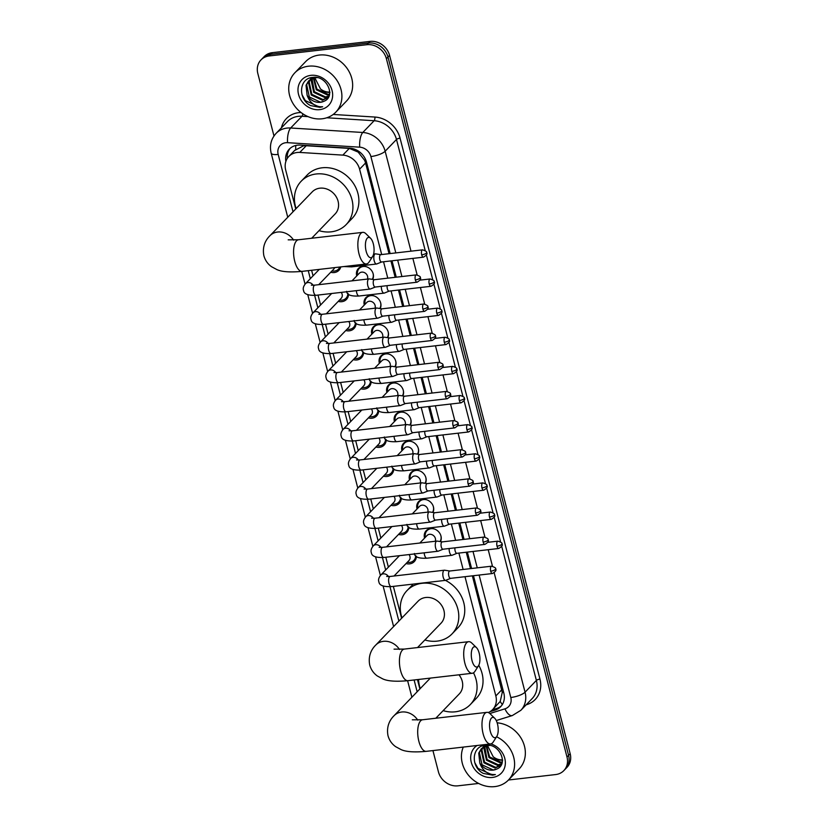 <?xml version="1.0" encoding="UTF-8"?>
<svg xmlns="http://www.w3.org/2000/svg" width="828" height="828" viewBox="0 0 828 828"><rect width="100%" height="100%" fill="white"/><g stroke="black" fill="none" stroke-linecap="round" stroke-linejoin="round"><path stroke-width="1.24" d="M424.567 538.107A9.087 7.845 44 0 1 426.203 530.676A9.087 7.845 44 0 1 430.57 528.564A9.087 7.845 44 0 1 439.264 532.539A9.087 7.845 44 0 1 440.475 541.605M417.033 508.972A9.087 7.845 44 0 1 418.668 501.54A9.087 7.845 44 0 1 423.036 499.439A9.087 7.845 44 0 1 431.73 503.403A9.087 7.845 44 0 1 432.94 512.47M409.498 479.836A9.087 7.845 44 0 1 411.133 472.415A9.087 7.845 44 0 1 415.501 470.304A9.087 7.845 44 0 1 424.195 474.278A9.087 7.845 44 0 1 425.406 483.345M401.963 450.711A9.087 7.845 44 0 1 403.609 443.28A9.087 7.845 44 0 1 407.966 441.179A9.087 7.845 44 0 1 416.66 445.143A9.087 7.845 44 0 1 417.871 454.21M394.428 421.576A9.087 7.845 44 0 1 396.074 414.145A9.087 7.845 44 0 1 400.431 412.044A9.087 7.845 44 0 1 409.125 416.008A9.087 7.845 44 0 1 410.346 425.074M386.893 392.441A9.087 7.845 44 0 1 388.539 385.02A9.087 7.845 44 0 1 392.896 382.909A9.087 7.845 44 0 1 401.59 386.883A9.087 7.845 44 0 1 402.812 395.95M379.359 363.316A9.087 7.845 44 0 1 381.004 355.885A9.087 7.845 44 0 1 385.362 353.784A9.087 7.845 44 0 1 394.056 357.748A9.087 7.845 44 0 1 395.277 366.814M371.824 334.181A9.087 7.845 44 0 1 373.469 326.749A9.087 7.845 44 0 1 377.837 324.648A9.087 7.845 44 0 1 386.521 328.612A9.087 7.845 44 0 1 387.742 337.689M364.289 305.046A9.087 7.845 44 0 1 365.935 297.625A9.087 7.845 44 0 1 370.302 295.513A9.087 7.845 44 0 1 378.986 299.488A9.087 7.845 44 0 1 380.207 308.554M356.754 275.921A9.087 7.845 44 0 1 358.4 268.489A9.087 7.845 44 0 1 362.767 266.388A9.087 7.845 44 0 1 371.451 270.352A9.087 7.845 44 0 1 372.672 279.419M416.36 556.302A9.667 8.342 44 0 1 414.259 561.622A9.667 8.342 44 0 1 409.612 563.868A9.667 8.342 44 0 1 406.062 563.558M408.825 527.167A9.667 8.342 44 0 1 406.724 532.497A9.667 8.342 44 0 1 402.087 534.733A9.667 8.342 44 0 1 398.527 534.433M401.29 498.032A9.667 8.342 44 0 1 399.189 503.362A9.667 8.342 44 0 1 394.552 505.597A9.667 8.342 44 0 1 390.992 505.297M393.755 468.907A9.667 8.342 44 0 1 391.654 474.227A9.667 8.342 44 0 1 387.018 476.473A9.667 8.342 44 0 1 383.457 476.172M386.221 439.771A9.667 8.342 44 0 1 384.12 445.102A9.667 8.342 44 0 1 379.483 447.337A9.667 8.342 44 0 1 375.922 447.037M378.686 410.636A9.667 8.342 44 0 1 376.585 415.966A9.667 8.342 44 0 1 371.948 418.212A9.667 8.342 44 0 1 368.388 417.902M371.151 381.511A9.667 8.342 44 0 1 369.06 386.842A9.667 8.342 44 0 1 364.413 389.077A9.667 8.342 44 0 1 360.863 388.777M363.616 352.376A9.667 8.342 44 0 1 361.525 357.706A9.667 8.342 44 0 1 356.878 359.942A9.667 8.342 44 0 1 353.328 359.642M356.081 323.251A9.667 8.342 44 0 1 353.991 328.571A9.667 8.342 44 0 1 349.344 330.817A9.667 8.342 44 0 1 345.793 330.507M348.547 294.116A9.667 8.342 44 0 1 346.456 299.446A9.667 8.342 44 0 1 341.809 301.682A9.667 8.342 44 0 1 338.259 301.382M340.774 266.916A9.667 8.342 44 0 1 338.921 270.311A9.667 8.342 44 0 1 334.274 272.547A9.667 8.342 44 0 1 330.724 272.246M389.046 253.699L365.583 162.981L364.693 160.404L358.131 152.062L349.302 148.409L306.246 145.738L303.462 145.842L294.582 150.52M381.687 254.548L359.6 169.181A17.036 14.707 -136 0 0 342.833 155.115L299.777 152.435A17.036 14.707 -136 0 0 297.035 152.507A17.036 14.707 -136 0 0 288.848 156.451A17.036 14.707 -136 0 0 285.691 170.061L295.751 208.966M488.272 712.525A17.036 14.707 -136 0 0 492.67 709.555L500.215 701.44L502.275 692.374L472.364 575.843M470.49 568.629L466.257 552.235M462.955 539.494L458.722 523.099M455.421 510.358L451.188 493.974M447.886 481.234L443.653 464.839M440.361 452.098L436.118 435.704M432.827 422.963L428.583 406.579M425.292 393.838L421.048 377.444M417.757 364.703L413.514 348.309M410.222 335.578L405.979 319.184M402.687 306.443L398.444 290.048M395.153 277.308L390.919 260.923M492.67 709.555A17.036 14.707 -136 0 0 495.837 695.944L464.994 576.692M463.131 569.478L458.888 553.083M455.597 540.342L451.353 523.948M448.062 511.207L443.818 494.823M440.527 482.082L436.284 465.688M432.992 452.947L428.749 436.553M425.457 423.812L421.214 407.428M417.923 394.687L413.689 378.292M410.388 365.552L406.155 349.168M402.853 336.427L398.62 320.032M395.318 307.291L391.085 290.897M387.783 278.156L383.55 261.772M311.607 270.27L313.046 275.848M318.014 295.058L320.581 304.983M325.549 324.193L328.116 334.108M333.084 353.328L335.65 363.244M340.618 382.453L343.185 392.379M348.153 411.588L350.71 421.504M355.688 440.724L358.245 450.639M363.213 469.849L365.779 479.774M370.747 498.984L373.314 508.899M378.282 528.119L380.849 538.034M385.817 557.244L388.384 567.159M393.352 586.379L401.601 618.278M417.457 679.591L419.879 688.948M330.9 294.282A9.667 8.342 44 0 1 330.703 293.598M338.435 323.417A9.667 8.342 44 0 1 338.238 322.734M345.969 352.542A9.667 8.342 44 0 1 345.773 351.859M353.504 381.677A9.667 8.342 44 0 1 353.308 380.994M361.039 410.812A9.667 8.342 44 0 1 360.842 410.129M368.574 439.937A9.667 8.342 44 0 1 368.377 439.254M376.098 469.072A9.667 8.342 44 0 1 375.912 468.389M383.633 498.197A9.667 8.342 44 0 1 383.447 497.524M391.168 527.332A9.667 8.342 44 0 1 390.982 526.649M398.703 556.468A9.667 8.342 44 0 1 398.516 555.785M273.975 135.968L257.829 73.516A17.036 14.707 44 0 1 260.986 59.906A17.036 14.707 44 0 1 269.172 55.962L366.887 44.702A17.036 14.707 44 0 1 386.397 58.695L566.994 757.009L568.588 755.364A17.036 14.707 44 0 1 565.42 768.964A17.036 14.707 44 0 0 568.588 755.364L387.99 57.049L568.588 755.364L570.171 753.708A17.036 14.707 44 0 1 567.014 767.318L563.827 770.62A17.036 14.707 44 0 1 555.64 774.563L508.485 779.997M366.887 44.702L368.481 43.046A17.036 14.707 44 0 1 387.99 57.049A17.036 14.707 44 0 0 368.481 43.046L270.766 54.317L368.481 43.046L370.075 41.4A17.036 14.707 44 0 1 389.574 55.393L570.171 753.708M260.986 59.906L262.579 58.26A17.036 14.707 44 0 1 270.766 54.317A17.036 14.707 44 0 0 262.579 58.26L264.173 56.604A17.036 14.707 44 0 1 272.36 52.661L370.075 41.4M390.154 253.575L366.535 162.236A17.036 14.707 -136 0 0 349.768 148.171L300.253 145.097A17.036 14.707 -136 0 0 297.511 145.169A17.036 14.707 -136 0 0 289.324 149.112A17.036 14.707 -136 0 0 285.877 161.408M287.285 158.438A17.036 14.707 44 0 1 290.162 148.326M478.636 783.443L457.925 785.824A17.036 14.707 44 0 1 438.426 771.831L432.93 750.582M566.994 757.009A17.036 14.707 44 0 1 563.827 770.62M489.928 711.707L495.092 710.103A17.036 14.707 -136 0 0 500.661 706.708A17.036 14.707 -136 0 0 503.828 693.098L473.471 575.719M471.598 568.494L467.365 552.11M464.073 539.37L459.83 522.975M456.538 510.234L452.295 493.84M449.004 481.099L444.76 464.715M441.469 451.974L437.225 435.58M433.934 422.839L429.691 406.444M426.399 393.704L422.156 377.32M418.864 364.579L414.621 348.184M411.33 335.443L407.097 319.049M403.795 306.319L399.562 289.924M396.26 277.183L392.027 260.789M501.416 705.849A17.036 14.707 44 0 1 496.686 708.457L492.453 709.762M322.113 118.787A28.4 24.519 44 0 1 292.884 103.314A28.4 24.519 44 0 1 294.871 72.781A28.4 24.519 44 0 1 308.513 66.199A28.4 24.519 44 0 1 337.741 81.672A28.4 24.519 44 0 1 335.754 112.204A28.4 24.519 44 0 1 322.113 118.787M294.871 72.781L305.615 61.645A28.4 24.519 44 0 1 319.256 55.062A28.4 24.519 44 0 1 348.484 70.535A28.4 24.519 44 0 1 346.497 101.068L335.754 112.204M323.851 101.306C336.416 96.772 326.76 75.162 313.015 77.387C298.815 77.925 297.625 99.163 310.593 105.58L319.939 107.35L322.661 106.76L319.991 106.729C313.771 105.756 309.465 101.916 307.105 95.22A12.834 11.085 44 0 0 320.374 102.31A12.834 11.085 44 0 0 323.851 101.306L320.498 102.186L309.32 96.969L306.66 84.642L308.896 80.678M310.883 75.348A18.516 15.98 44 0 1 332.08 90.562A18.516 15.98 44 0 1 319.743 109.638A18.516 15.98 44 0 1 298.546 94.423A18.516 15.98 44 0 1 310.883 75.348M310.324 79.529L309.196 82.024L311.846 94.351L323.024 99.567L328.426 97.342M309.941 79.788L308.565 82.686L311.214 95.003L322.392 100.219L328.364 97.456M317.134 77.646L314.982 77.76L308.565 80.999L306.029 85.305L307.105 95.22M312.001 78.608L314.371 91.732L325.549 96.948L329.068 95.986M311.556 78.815L311.09 80.057L313.74 92.384L324.918 97.6L328.902 96.39M313.947 77.956L316.896 89.113L328.074 94.33L329.585 94.092M313.429 78.091L316.265 89.766L327.443 94.982L329.482 94.599M314.433 77.335L308.565 80.999M311.918 77.522L310.21 79.416M311.421 78.049L310.572 79.136M312.042 77.501L311.1 78.37M312.549 77.428L312.187 78.163M312.28 77.47L311.763 78.381M329.751 92.053A12.834 11.085 44 0 1 320.477 88.917C323.469 91.453 326.625 92.601 329.968 92.363M320.477 88.917L314.806 77.791M301.982 94.661L305.304 100.602L320.012 107.267L322.661 106.76M496.572 736.765A28.4 24.519 44 0 1 508.454 780.017A28.4 24.519 44 0 1 494.823 786.6A28.4 24.519 44 0 1 468.13 774.801A28.4 24.519 44 0 1 463.287 747.084M496.562 769.119C509.127 764.586 499.46 742.975 485.725 745.2C471.525 745.749 470.335 766.976 483.304 773.404L492.65 775.163L495.372 774.573L492.701 774.542C486.471 773.569 482.175 769.73 479.816 763.033A12.834 11.085 44 0 0 493.084 770.133A12.834 11.085 44 0 0 496.562 769.119L493.209 769.999L482.031 764.782L479.371 752.466L481.596 748.491M490.869 743.886A18.516 15.98 44 0 1 505.339 762.019A18.516 15.98 44 0 1 492.453 777.451A18.516 15.98 44 0 1 472.571 765.828A18.516 15.98 44 0 1 477.052 745.5M483.034 747.342L481.896 749.847L484.556 762.164L495.734 767.38L501.137 765.165M482.652 747.612L481.265 750.499L483.925 762.816L495.103 768.032L501.075 765.269M489.845 745.459L487.692 745.583L481.275 748.812L478.739 753.118L479.816 763.033M484.711 746.421L487.081 759.545L498.259 764.761L501.778 763.799M484.266 746.628L483.8 747.881L486.45 760.197L497.628 765.414L501.613 764.203M486.657 745.769L489.607 756.927L500.785 762.143L502.296 761.905M486.139 745.904L488.975 757.579L500.153 762.795L502.192 762.412M487.143 745.159L481.275 748.812M484.628 745.335L482.921 747.239M484.132 745.873L483.283 746.949M484.753 745.314L483.8 746.194M485.26 745.252L484.897 745.976M484.991 745.283L484.473 746.204M502.461 759.866A12.834 11.085 44 0 1 493.188 756.73C496.169 759.266 499.336 760.414 502.679 760.176M493.188 756.73L487.516 745.604M497.162 722.813A28.4 24.519 44 0 1 522.499 740.801A28.4 24.519 44 0 1 519.197 768.881L508.454 780.017M474.692 762.474L478.015 768.415L492.722 775.091L495.372 774.573M366.162 251.277A10.226 4.202 83.4 0 0 372.672 256.411A10.226 4.202 83.4 0 0 373.324 243.856A10.226 4.202 83.4 0 0 370.582 238.288A10.226 4.202 83.4 0 0 366.121 240.213A10.226 4.202 83.4 0 0 366.162 251.277M372.672 256.411L369.153 261.917A15.898 6.541 -96.6 0 1 366.421 263.956A15.898 6.541 -96.6 0 1 359.031 253.937A15.898 6.541 -96.6 0 1 362.778 232.357A15.898 6.541 -96.6 0 1 365.904 233.724L370.582 238.288M311.69 238.247L335.133 213.945A15.898 13.734 -136 0 0 336.251 196.847A15.898 13.734 -136 0 0 319.877 188.184A15.898 13.734 -136 0 0 312.239 191.868L269.949 235.711C267.651 237.967 261.731 244.457 263.863 255.707C265.177 260.334 267.723 263.997 271.512 266.688L276.718 269.493C281.572 271.853 290.048 272.474 302.137 271.367L366.421 263.956M296.124 208.573A31.236 26.972 44 0 1 301.206 181.218A31.236 26.972 44 0 1 316.203 173.983A31.236 26.972 44 0 1 348.36 191.009A31.236 26.972 44 0 1 346.166 224.595A31.236 26.972 44 0 1 331.169 231.83A31.236 26.972 44 0 1 319.018 230.65M301.206 181.218L307.167 175.029A31.236 26.972 44 0 1 322.175 167.794A31.236 26.972 44 0 1 354.322 184.82A31.236 26.972 44 0 1 352.138 218.406L346.166 224.595M472.022 660.589A10.226 4.202 83.4 0 0 478.522 665.722A10.226 4.202 83.4 0 0 479.174 653.168A10.226 4.202 83.4 0 0 476.442 647.6A10.226 4.202 83.4 0 0 471.981 649.525A10.226 4.202 83.4 0 0 472.022 660.589M478.522 665.722L475.013 671.229A15.898 6.541 -96.6 0 1 472.281 673.267A15.898 6.541 -96.6 0 1 464.881 663.249A15.898 6.541 -96.6 0 1 468.638 641.679A15.898 6.541 -96.6 0 1 471.763 643.035L476.442 647.6M417.54 647.558L440.982 623.256A15.898 13.734 -136 0 0 442.1 606.158A15.898 13.734 -136 0 0 425.737 597.495A15.898 13.734 -136 0 0 418.099 601.18L375.798 645.022C373.5 647.279 367.591 653.768 369.723 665.019C371.027 669.645 373.583 673.309 377.371 676L382.577 678.805C387.432 681.165 395.898 681.786 407.987 680.678L472.281 673.267M401.984 617.885A31.236 26.972 44 0 1 407.055 590.53A31.236 26.972 44 0 1 422.063 583.295A31.236 26.972 44 0 1 454.21 600.321A31.236 26.972 44 0 1 452.026 633.906A31.236 26.972 44 0 1 437.018 641.141A31.236 26.972 44 0 1 424.867 639.961M407.055 590.53L413.027 584.351A31.236 26.972 44 0 1 413.286 584.082M445.423 580.376A31.236 26.972 44 0 1 457.987 627.717L452.026 633.906M490.29 731.269A10.226 4.202 83.4 0 0 496.8 736.402A10.226 4.202 83.4 0 0 497.452 723.838A10.226 4.202 83.4 0 0 494.72 718.269A10.226 4.202 83.4 0 0 490.259 720.194A10.226 4.202 83.4 0 0 490.29 731.269M496.8 736.402L493.291 741.909A15.898 6.541 -96.6 0 1 490.549 743.948A15.898 6.541 -96.6 0 1 483.159 733.918A15.898 6.541 -96.6 0 1 486.916 712.349A15.898 6.541 -96.6 0 1 490.041 713.705L494.72 718.269M473.502 672.822A31.236 26.972 44 0 1 470.304 704.576A31.236 26.972 44 0 1 455.296 711.811A31.236 26.972 44 0 1 443.146 710.641M420.262 688.554A31.236 26.972 44 0 1 418.575 679.457M435.818 718.238L459.261 693.936A15.898 13.734 -136 0 0 458.981 674.799M478.76 665.319A31.236 26.972 44 0 1 476.266 698.387L470.304 704.576M331.956 270.973A8.518 7.359 -136 0 0 334.398 271.077A8.518 7.359 -136 0 0 338.486 269.1A8.518 7.359 -136 0 0 339.832 267.02M374.442 279.698L369.288 278.891A5.113 2.101 83.4 0 0 369.05 278.891A5.113 2.101 83.4 0 0 368.408 279.233A5.113 2.101 83.4 0 0 367.849 285.826A5.113 2.101 83.4 0 0 370.219 289.044A5.113 2.101 83.4 0 0 370.458 288.982L375.291 287.037M374.525 279.709A3.695 1.521 83.4 0 0 374.359 279.709A3.695 1.521 83.4 0 0 373.894 279.957A3.695 1.521 83.4 0 0 373.49 284.718A3.695 1.521 83.4 0 0 375.198 287.047A3.695 1.521 83.4 0 0 375.374 286.995M318.718 284.687L333.653 269.214A5.113 4.409 -136 0 0 334.574 267.63M339.49 300.098A8.518 7.359 -136 0 0 341.933 300.202A8.518 7.359 -136 0 0 346.021 298.235A8.518 7.359 -136 0 0 347.874 293.443M381.977 308.834L376.823 308.026A5.113 2.101 83.4 0 0 376.585 308.016A5.113 2.101 83.4 0 0 375.943 308.368A5.113 2.101 83.4 0 0 375.384 314.95A5.113 2.101 83.4 0 0 377.754 318.18A5.113 2.101 83.4 0 0 377.992 318.118L382.826 316.161M382.06 308.844A3.695 1.521 83.4 0 0 381.894 308.834A3.695 1.521 83.4 0 0 381.429 309.092A3.695 1.521 83.4 0 0 381.025 313.843A3.695 1.521 83.4 0 0 382.733 316.172A3.695 1.521 83.4 0 0 382.909 316.13M326.253 313.822L341.188 298.339A5.113 4.409 -136 0 0 341.239 292.387M347.025 329.233A8.518 7.359 -136 0 0 349.468 329.337A8.518 7.359 -136 0 0 353.556 327.36A8.518 7.359 -136 0 0 355.409 322.578M389.512 337.959L384.358 337.162A5.113 2.101 83.4 0 0 384.12 337.151A5.113 2.101 83.4 0 0 383.478 337.493A5.113 2.101 83.4 0 0 382.919 344.086A5.113 2.101 83.4 0 0 385.289 347.305A5.113 2.101 83.4 0 0 385.527 347.253L390.361 345.297M389.595 337.969A3.695 1.521 83.4 0 0 389.429 337.969A3.695 1.521 83.4 0 0 388.963 338.217A3.695 1.521 83.4 0 0 388.56 342.978A3.695 1.521 83.4 0 0 390.267 345.307A3.695 1.521 83.4 0 0 390.433 345.266M333.787 342.958L348.723 327.474A5.113 4.409 -136 0 0 348.774 321.512M354.56 358.369A8.518 7.359 -136 0 0 357.003 358.472A8.518 7.359 -136 0 0 361.091 356.495A8.518 7.359 -136 0 0 362.943 351.703M397.047 367.094L391.892 366.286A5.113 2.101 83.4 0 0 391.654 366.286A5.113 2.101 83.4 0 0 391.013 366.628A5.113 2.101 83.4 0 0 390.454 373.221A5.113 2.101 83.4 0 0 392.824 376.44A5.113 2.101 83.4 0 0 393.052 376.378L397.885 374.422M397.129 367.104A3.695 1.521 83.4 0 0 396.964 367.104A3.695 1.521 83.4 0 0 396.498 367.353A3.695 1.521 83.4 0 0 396.084 372.114A3.695 1.521 83.4 0 0 397.802 374.432A3.695 1.521 83.4 0 0 397.968 374.391M341.322 372.082L356.257 356.609A5.113 4.409 -136 0 0 356.309 350.648M362.084 387.494A8.518 7.359 -136 0 0 364.537 387.597A8.518 7.359 -136 0 0 368.626 385.631A8.518 7.359 -136 0 0 370.478 380.839M404.581 396.219L399.427 395.422A5.113 2.101 83.4 0 0 399.189 395.411A5.113 2.101 83.4 0 0 398.547 395.763A5.113 2.101 83.4 0 0 397.978 402.346A5.113 2.101 83.4 0 0 400.359 405.575A5.113 2.101 83.4 0 0 400.586 405.513L405.42 403.557M404.664 396.239A3.695 1.521 83.4 0 0 404.488 396.229A3.695 1.521 83.4 0 0 404.033 396.477A3.695 1.521 83.4 0 0 403.619 401.238A3.695 1.521 83.4 0 0 405.337 403.567A3.695 1.521 83.4 0 0 405.503 403.526M348.857 401.218L363.792 385.734A5.113 4.409 -136 0 0 363.844 379.783M369.619 416.629A8.518 7.359 -136 0 0 372.072 416.732A8.518 7.359 -136 0 0 376.16 414.756A8.518 7.359 -136 0 0 378.013 409.964M412.116 425.354L406.962 424.557A5.113 2.101 83.4 0 0 406.724 424.547A5.113 2.101 83.4 0 0 406.082 424.888A5.113 2.101 83.4 0 0 405.513 431.481A5.113 2.101 83.4 0 0 407.894 434.7A5.113 2.101 83.4 0 0 408.121 434.638L412.955 432.692M412.199 425.364A3.695 1.521 83.4 0 0 412.023 425.364A3.695 1.521 83.4 0 0 411.568 425.613A3.695 1.521 83.4 0 0 411.154 430.374A3.695 1.521 83.4 0 0 412.872 432.702A3.695 1.521 83.4 0 0 413.037 432.661M356.392 430.353L371.317 414.869A5.113 4.409 -136 0 0 371.379 408.908M377.154 445.764A8.518 7.359 -136 0 0 379.607 445.868A8.518 7.359 -136 0 0 383.695 443.891A8.518 7.359 -136 0 0 385.548 439.099M419.651 454.489L414.497 453.682A5.113 2.101 83.4 0 0 414.259 453.682A5.113 2.101 83.4 0 0 413.617 454.023A5.113 2.101 83.4 0 0 413.048 460.616A5.113 2.101 83.4 0 0 415.428 463.835A5.113 2.101 83.4 0 0 415.656 463.773L420.489 461.817M419.734 454.5A3.695 1.521 83.4 0 0 419.558 454.5A3.695 1.521 83.4 0 0 419.103 454.748A3.695 1.521 83.4 0 0 418.689 459.509A3.695 1.521 83.4 0 0 420.407 461.827A3.695 1.521 83.4 0 0 420.572 461.786M363.927 459.478L378.851 444.005A5.113 4.409 -136 0 0 378.913 438.043M384.689 474.889A8.518 7.359 -136 0 0 387.142 474.993A8.518 7.359 -136 0 0 391.23 473.026A8.518 7.359 -136 0 0 393.072 468.234M427.176 483.614L422.032 482.817A5.113 2.101 83.4 0 0 421.794 482.807A5.113 2.101 83.4 0 0 421.152 483.159A5.113 2.101 83.4 0 0 420.583 489.741A5.113 2.101 83.4 0 0 422.963 492.97A5.113 2.101 83.4 0 0 423.191 492.908L428.024 490.952M427.269 483.635A3.695 1.521 83.4 0 0 427.093 483.624A3.695 1.521 83.4 0 0 426.637 483.873A3.695 1.521 83.4 0 0 426.223 488.634A3.695 1.521 83.4 0 0 427.941 490.963A3.695 1.521 83.4 0 0 428.107 490.921M371.461 488.613L386.386 473.13A5.113 4.409 -136 0 0 386.448 467.178M392.224 504.024A8.518 7.359 -136 0 0 394.666 504.128A8.518 7.359 -136 0 0 398.765 502.151A8.518 7.359 -136 0 0 400.607 497.359M434.71 512.749L429.566 511.942A5.113 2.101 83.4 0 0 429.328 511.942A5.113 2.101 83.4 0 0 428.687 512.284A5.113 2.101 83.4 0 0 428.117 518.877A5.113 2.101 83.4 0 0 430.498 522.095A5.113 2.101 83.4 0 0 430.726 522.033L435.559 520.087M434.803 512.76A3.695 1.521 83.4 0 0 434.628 512.76A3.695 1.521 83.4 0 0 434.172 513.008A3.695 1.521 83.4 0 0 433.758 517.769A3.695 1.521 83.4 0 0 435.476 520.098A3.695 1.521 83.4 0 0 435.642 520.046M378.996 517.738L393.921 502.265A5.113 4.409 -136 0 0 393.973 496.303M399.758 533.16A8.518 7.359 -136 0 0 402.201 533.263A8.518 7.359 -136 0 0 406.3 531.286A8.518 7.359 -136 0 0 408.142 526.494M442.245 541.885L437.101 541.077A5.113 2.101 83.4 0 0 436.853 541.077A5.113 2.101 83.4 0 0 436.221 541.419A5.113 2.101 83.4 0 0 435.652 548.012A5.113 2.101 83.4 0 0 438.033 551.231A5.113 2.101 83.4 0 0 438.26 551.169L443.094 549.212M442.338 541.895A3.695 1.521 83.4 0 0 442.162 541.895A3.695 1.521 83.4 0 0 441.697 542.143A3.695 1.521 83.4 0 0 441.293 546.894A3.695 1.521 83.4 0 0 443.011 549.223A3.695 1.521 83.4 0 0 443.177 549.181M386.521 546.873L401.456 531.39A5.113 4.409 -136 0 0 401.508 525.438M407.293 562.284A8.518 7.359 -136 0 0 409.736 562.388A8.518 7.359 -136 0 0 413.834 560.421A8.518 7.359 -136 0 0 415.677 555.629M449.78 571.01L444.626 570.213A5.113 2.101 83.4 0 0 444.388 570.202A5.113 2.101 83.4 0 0 443.756 570.554A5.113 2.101 83.4 0 0 443.187 577.137A5.113 2.101 83.4 0 0 445.557 580.356A5.113 2.101 83.4 0 0 445.795 580.304L450.629 578.348M449.873 571.03A3.695 1.521 83.4 0 0 449.697 571.02A3.695 1.521 83.4 0 0 449.231 571.268A3.695 1.521 83.4 0 0 448.828 576.029A3.695 1.521 83.4 0 0 450.546 578.358A3.695 1.521 83.4 0 0 450.711 578.317M394.056 576.009L408.991 560.525A5.113 4.409 -136 0 0 409.042 554.574M380.776 254.651L375.633 253.854A5.113 2.101 83.4 0 0 375.394 253.844A5.113 2.101 83.4 0 0 374.753 254.196A5.113 2.101 83.4 0 0 374.184 260.779A5.113 2.101 83.4 0 0 376.564 264.008A5.113 2.101 83.4 0 0 376.792 263.946L381.625 261.99M380.87 254.672A3.695 1.521 83.4 0 0 380.694 254.662A3.695 1.521 83.4 0 0 380.238 254.91A3.695 1.521 83.4 0 0 379.824 259.671A3.695 1.521 83.4 0 0 381.542 262A3.695 1.521 83.4 0 0 381.708 261.958M366.38 266.751A8.518 7.359 -136 0 0 363.295 266.502A8.518 7.359 -136 0 0 359.207 268.469A8.518 7.359 -136 0 0 357.572 275.072M367.466 279.067A5.113 4.409 -136 0 0 366.462 274.171A5.113 4.409 -136 0 0 361.722 272.133A5.113 4.409 -136 0 0 359.269 273.312L351.993 280.858M381.356 286.333A5.113 2.101 83.4 0 0 381.718 289.914A5.113 2.101 83.4 0 0 384.099 293.133A5.113 2.101 83.4 0 0 384.327 293.071L389.16 291.125M387.152 285.66A3.695 1.521 83.4 0 0 387.359 288.806A3.695 1.521 83.4 0 0 389.077 291.135A3.695 1.521 83.4 0 0 389.243 291.083M372.227 279.357A8.518 7.359 -136 0 0 372.931 273.074M373.914 295.886A8.518 7.359 -136 0 0 370.83 295.627A8.518 7.359 -136 0 0 366.742 297.604A8.518 7.359 -136 0 0 365.107 304.207M375.001 308.202A5.113 4.409 -136 0 0 373.997 303.307A5.113 4.409 -136 0 0 369.257 301.257A5.113 4.409 -136 0 0 366.804 302.448L359.528 309.982M388.891 315.468A5.113 2.101 83.4 0 0 389.253 319.039A5.113 2.101 83.4 0 0 391.634 322.268A5.113 2.101 83.4 0 0 391.861 322.206L396.695 320.25M394.687 314.795A3.695 1.521 83.4 0 0 394.894 317.931A3.695 1.521 83.4 0 0 396.612 320.26A3.695 1.521 83.4 0 0 396.778 320.219M379.762 308.482A8.518 7.359 -136 0 0 380.466 302.199M381.449 325.011A8.518 7.359 -136 0 0 378.365 324.762A8.518 7.359 -136 0 0 374.277 326.739A8.518 7.359 -136 0 0 372.641 333.332M382.536 337.338A5.113 4.409 -136 0 0 381.532 332.432A5.113 4.409 -136 0 0 376.792 330.393A5.113 4.409 -136 0 0 374.339 331.573L367.063 339.118M396.426 344.593A5.113 2.101 83.4 0 0 396.788 348.174A5.113 2.101 83.4 0 0 399.158 351.393A5.113 2.101 83.4 0 0 399.396 351.341L404.23 349.385M402.222 343.93A3.695 1.521 83.4 0 0 402.429 347.067A3.695 1.521 83.4 0 0 404.147 349.395A3.695 1.521 83.4 0 0 404.312 349.354M387.297 337.617A8.518 7.359 -136 0 0 388.001 331.335M388.984 354.146A8.518 7.359 -136 0 0 385.9 353.898A8.518 7.359 -136 0 0 381.811 355.864A8.518 7.359 -136 0 0 380.176 362.467M390.071 366.462A5.113 4.409 -136 0 0 389.067 361.567A5.113 4.409 -136 0 0 384.327 359.528A5.113 4.409 -136 0 0 381.874 360.708L374.598 368.253M403.96 373.728A5.113 2.101 83.4 0 0 404.323 377.309A5.113 2.101 83.4 0 0 406.693 380.528A5.113 2.101 83.4 0 0 406.931 380.466L411.764 378.52M409.756 373.055A3.695 1.521 83.4 0 0 409.964 376.202A3.695 1.521 83.4 0 0 411.682 378.531A3.695 1.521 83.4 0 0 411.847 378.479M394.821 366.742A8.518 7.359 -136 0 0 395.536 360.47M396.508 383.281A8.518 7.359 -136 0 0 393.435 383.022A8.518 7.359 -136 0 0 389.346 384.999A8.518 7.359 -136 0 0 387.711 391.603M397.606 395.598A5.113 4.409 -136 0 0 396.602 390.702A5.113 4.409 -136 0 0 391.861 388.653A5.113 4.409 -136 0 0 389.408 389.843L382.132 397.378M411.495 402.863A5.113 2.101 83.4 0 0 411.858 406.434A5.113 2.101 83.4 0 0 414.228 409.663A5.113 2.101 83.4 0 0 414.466 409.601L419.299 407.645M417.281 402.191A3.695 1.521 83.4 0 0 417.498 405.327A3.695 1.521 83.4 0 0 419.206 407.655A3.695 1.521 83.4 0 0 419.382 407.614M402.356 395.877A8.518 7.359 -136 0 0 403.07 389.595M404.043 412.406A8.518 7.359 -136 0 0 400.969 412.158A8.518 7.359 -136 0 0 396.881 414.135A8.518 7.359 -136 0 0 395.246 420.727M405.14 424.733A5.113 4.409 -136 0 0 404.136 419.827A5.113 4.409 -136 0 0 399.396 417.788A5.113 4.409 -136 0 0 396.943 418.968L389.667 426.513M419.03 431.988A5.113 2.101 83.4 0 0 419.392 435.569A5.113 2.101 83.4 0 0 421.762 438.788A5.113 2.101 83.4 0 0 422.001 438.736L426.834 436.78M424.816 431.326A3.695 1.521 83.4 0 0 425.033 434.462A3.695 1.521 83.4 0 0 426.741 436.791A3.695 1.521 83.4 0 0 426.917 436.749M409.891 425.012A8.518 7.359 -136 0 0 410.605 418.73M411.578 441.541A8.518 7.359 -136 0 0 408.504 441.293A8.518 7.359 -136 0 0 404.406 443.259A8.518 7.359 -136 0 0 402.781 449.863M412.675 453.858A5.113 4.409 -136 0 0 411.671 448.962A5.113 4.409 -136 0 0 406.931 446.913A5.113 4.409 -136 0 0 404.478 448.103L397.202 455.648M426.565 461.124A5.113 2.101 83.4 0 0 426.927 464.705A5.113 2.101 83.4 0 0 429.297 467.923A5.113 2.101 83.4 0 0 429.535 467.861L434.369 465.905M432.351 460.451A3.695 1.521 83.4 0 0 432.568 463.597A3.695 1.521 83.4 0 0 434.276 465.916A3.695 1.521 83.4 0 0 434.441 465.874M417.426 454.137A8.518 7.359 -136 0 0 418.13 447.865M419.113 470.677A8.518 7.359 -136 0 0 416.039 470.418A8.518 7.359 -136 0 0 411.94 472.395A8.518 7.359 -136 0 0 410.315 478.998M420.21 482.993A5.113 4.409 -136 0 0 419.206 478.087A5.113 4.409 -136 0 0 414.466 476.048A5.113 4.409 -136 0 0 412.013 477.228L404.737 484.773M434.089 490.248A5.113 2.101 83.4 0 0 434.462 493.83A5.113 2.101 83.4 0 0 436.832 497.059A5.113 2.101 83.4 0 0 437.06 496.997L441.893 495.04M439.885 489.586A3.695 1.521 83.4 0 0 440.092 492.722A3.695 1.521 83.4 0 0 441.81 495.051A3.695 1.521 83.4 0 0 441.976 495.009M424.961 483.273A8.518 7.359 -136 0 0 425.664 476.99M426.648 499.801A8.518 7.359 -136 0 0 423.574 499.553A8.518 7.359 -136 0 0 419.475 501.52A8.518 7.359 -136 0 0 417.85 508.123M427.745 512.128A5.113 4.409 -136 0 0 426.741 507.222A5.113 4.409 -136 0 0 422.001 505.183A5.113 4.409 -136 0 0 419.548 506.363L412.272 513.909M441.624 519.384A5.113 2.101 83.4 0 0 441.986 522.965A5.113 2.101 83.4 0 0 444.367 526.184A5.113 2.101 83.4 0 0 444.595 526.122L449.428 524.176M447.42 518.721A3.695 1.521 83.4 0 0 447.627 521.857A3.695 1.521 83.4 0 0 449.345 524.186A3.695 1.521 83.4 0 0 449.511 524.145M432.495 512.408A8.518 7.359 -136 0 0 433.199 506.125M434.182 528.937A8.518 7.359 -136 0 0 431.109 528.678A8.518 7.359 -136 0 0 427.01 530.655A8.518 7.359 -136 0 0 425.375 537.258M435.28 541.253A5.113 4.409 -136 0 0 434.276 536.358A5.113 4.409 -136 0 0 429.535 534.308A5.113 4.409 -136 0 0 427.082 535.499L419.806 543.044M449.159 548.519A5.113 2.101 83.4 0 0 449.521 552.1A5.113 2.101 83.4 0 0 451.902 555.319A5.113 2.101 83.4 0 0 452.129 555.257L456.963 553.301M454.955 547.846A3.695 1.521 83.4 0 0 455.162 550.993A3.695 1.521 83.4 0 0 456.88 553.311A3.695 1.521 83.4 0 0 457.046 553.27M440.03 541.533A8.518 7.359 -136 0 0 440.734 535.261M306.246 145.738L299.777 152.435M365.883 160.228A17.036 4.978 165.5 0 1 364.693 160.404M358.131 152.062A17.036 6.034 -86.4 0 1 358.151 150.944M503.59 692.177A17.036 4.978 165.5 0 1 502.275 692.374M295.71 149.423A17.036 6.034 -86.4 0 1 295.782 145.469M502.348 704.535A17.036 7.762 -107.2 0 1 500.215 701.44M349.302 148.409L342.833 155.115M365.583 162.981L359.6 169.181M501.82 689.745L495.837 695.944M272.36 52.661L269.172 55.962M389.574 55.393L386.397 58.695M395.815 252.923L370.892 156.544A11.354 9.812 -136 0 0 359.714 147.167L287.585 142.685A11.354 9.812 -136 0 0 285.753 142.726A11.354 9.812 -136 0 0 278.187 154.432L293.019 211.782M276.107 133.349A22.718 19.613 44 0 1 287.016 128.081A22.718 19.613 44 0 1 290.669 127.998L302.013 116.241A22.718 19.613 -136 0 0 298.349 116.334A22.718 19.613 -136 0 0 287.44 121.592L276.107 133.349C271.035 138.98 269.4 145.583 271.17 153.149A11.354 3.322 -14.5 0 0 278.187 154.432M281.416 127.833A25.554 22.066 44 0 1 298.67 112.67A25.554 22.066 44 0 1 301.05 112.525M333.198 114.461L374.908 117.048A25.554 22.066 44 0 1 400.059 138.152L539.96 679.105A25.554 22.066 44 0 1 526.856 704.607L526.132 704.835M287.585 142.685A11.354 4.026 -86.4 0 1 290.669 127.998L362.799 132.48L374.132 120.722L326.77 117.773M359.714 147.167A11.354 4.026 -86.4 0 1 362.799 132.48A22.718 19.613 44 0 1 385.155 151.234L396.488 139.477A22.718 19.613 -136 0 0 374.132 120.722A2.836 1.004 93.6 0 0 374.908 117.048M308.037 116.613L302.013 116.241A2.836 1.004 93.6 0 0 302.779 113.767M494.181 572.831L525.055 692.187L536.389 680.43L501.706 546.304M489.834 713.519L504.966 708.83A11.354 9.812 -136 0 0 510.793 697.497A11.354 3.322 -14.5 0 0 525.055 692.187A22.718 19.613 44 0 1 520.833 710.331L532.176 698.573A22.718 19.613 -136 0 0 536.389 680.43A2.836 0.828 165.5 0 1 539.96 679.105M370.892 156.544A11.354 3.322 -14.5 0 0 385.155 151.234L410.998 251.174M412.861 258.388L417.136 274.886M420.396 287.523L424.671 304.021M427.931 316.648L432.206 333.156M435.466 345.783L439.74 362.281M443.001 374.918L447.265 391.416M450.535 404.043L454.8 420.552M458.07 433.179L462.334 449.676M465.605 462.314L469.869 478.812M473.14 491.439L477.404 507.947M480.675 520.574L484.939 537.072M488.209 549.709L492.474 566.207M500.567 541.895L494.171 517.169M493.033 512.76L486.636 488.034M485.498 483.624L479.101 458.909M477.963 454.5L471.567 429.773M470.428 425.364L464.032 400.638M462.893 396.229L456.497 371.513M455.359 367.104L448.962 342.378M447.824 337.969L441.427 313.243M440.289 308.834L433.903 284.118M432.754 279.709L426.368 254.983M425.219 250.573L396.488 139.477A2.836 0.828 165.5 0 1 400.059 138.152M308.254 270.663L310.324 278.674M314.65 295.42L317.859 307.799M322.185 324.555L325.394 336.934M329.72 353.68L332.928 366.069M337.255 382.815L340.453 395.194M344.79 411.951L347.988 424.329M352.324 441.076L355.522 453.465M359.859 470.211L363.057 482.589M367.394 499.346L370.592 511.725M374.929 528.471L378.127 540.86M382.464 557.606L385.662 569.985M389.988 586.731L398.879 621.103M414.103 679.974L417.157 691.773M510.793 697.497L479.122 575.067M477.259 567.842L473.016 551.458M469.724 538.717L465.491 522.323M462.19 509.582L457.956 493.188M454.655 480.447L450.422 464.063M447.12 451.322L442.887 434.928M439.585 422.187L435.352 405.792M432.061 393.052L427.817 376.668M424.526 363.927L420.282 347.532M416.991 334.791L412.748 318.397M409.456 305.667L405.213 289.272M401.922 276.531L397.678 260.137M496.262 720.536L512.315 715.558A11.354 5.175 -107.2 0 1 504.966 708.83M496.686 708.457L495.092 710.103M293.619 240.141A15.898 13.734 -136 0 0 277.587 232.026A15.898 13.734 -136 0 0 269.949 235.711M288.185 239.841L298.494 239.768A15.898 6.541 83.4 0 0 294.747 261.337A15.898 6.541 83.4 0 0 302.137 271.367M399.469 649.462A15.898 13.734 -136 0 0 383.436 641.338A15.898 13.734 -136 0 0 375.798 645.022M394.045 649.152L404.354 649.08A15.898 6.541 83.4 0 0 400.597 670.659A15.898 6.541 83.4 0 0 407.987 680.678M417.747 720.132A15.898 13.734 -136 0 0 401.715 712.018A15.898 13.734 -136 0 0 394.076 715.692C391.779 717.948 385.869 724.438 388.001 735.699C389.305 740.325 391.861 743.979 395.649 746.67L400.856 749.485C405.71 751.834 414.176 752.466 426.265 751.348L490.549 743.948M412.323 719.822L422.622 719.76A15.898 6.541 83.4 0 0 418.875 741.329A15.898 6.541 83.4 0 0 426.265 751.348M415.345 279.895A3.695 1.076 165.5 0 0 419.982 278.167A3.695 1.076 -14.5 0 0 420.22 277.628C420.903 276.904 419.568 275.993 416.215 274.886A3.695 1.521 83.4 0 0 415.345 279.895A3.695 1.521 83.4 0 0 417.064 282.213L375.198 287.047M313.129 285.267A5.113 4.409 -136 0 0 307.902 282.545A5.113 4.409 -136 0 0 305.449 283.725L319.277 269.39M311.338 285.153L314.847 285.132A5.113 2.101 83.4 0 0 313.646 292.067A5.113 2.101 83.4 0 0 313.719 292.367A5.113 2.101 83.4 0 0 316.017 295.296L370.219 289.044M422.88 309.02A3.695 1.076 165.5 0 0 427.517 307.291A3.695 1.076 -14.5 0 0 427.755 306.753C428.438 306.039 427.103 305.128 423.75 304.011A3.695 1.521 83.4 0 0 422.88 309.02A3.695 1.521 83.4 0 0 424.598 311.349L382.733 316.172M320.653 314.392A5.113 4.409 -136 0 0 315.437 311.67A5.113 4.409 -136 0 0 312.984 312.86L331.666 293.485M318.873 314.288L322.382 314.267A5.113 2.101 83.4 0 0 321.171 321.202A5.113 2.101 83.4 0 0 321.254 321.492A5.113 2.101 83.4 0 0 323.551 324.421L377.754 318.18M430.415 338.155A3.695 1.076 165.5 0 0 435.052 336.427A3.695 1.076 -14.5 0 0 435.28 335.889C435.973 335.174 434.638 334.253 431.284 333.146A3.695 1.521 83.4 0 0 430.415 338.155A3.695 1.521 83.4 0 0 432.133 340.484L390.267 345.307M328.188 343.527A5.113 4.409 -136 0 0 322.972 340.805A5.113 4.409 -136 0 0 320.519 341.995L339.201 322.62M326.408 343.413L329.917 343.403A5.113 2.101 83.4 0 0 328.706 350.337A5.113 2.101 83.4 0 0 328.788 350.627A5.113 2.101 83.4 0 0 331.086 353.556L385.289 347.305M437.95 367.28A3.695 1.076 165.5 0 0 442.587 365.562A3.695 1.076 -14.5 0 0 442.814 365.024C443.508 364.299 442.173 363.389 438.819 362.281A3.695 1.521 83.4 0 0 437.95 367.28A3.695 1.521 83.4 0 0 439.668 369.609L397.802 374.432M335.723 372.662A5.113 4.409 -136 0 0 330.507 369.94A5.113 4.409 -136 0 0 328.043 371.12L346.735 351.755M333.943 372.548L337.451 372.528A5.113 2.101 83.4 0 0 336.24 379.462A5.113 2.101 83.4 0 0 336.323 379.762A5.113 2.101 83.4 0 0 338.621 382.691L392.824 376.44M445.485 396.415A3.695 1.076 165.5 0 0 450.121 394.687A3.695 1.076 -14.5 0 0 450.349 394.149C451.043 393.435 449.707 392.524 446.354 391.406A3.695 1.521 83.4 0 0 445.485 396.415A3.695 1.521 83.4 0 0 447.203 398.744L405.337 403.567M343.258 401.787A5.113 4.409 -136 0 0 338.041 399.065A5.113 4.409 -136 0 0 335.578 400.255L354.27 380.88M341.467 401.683L344.986 401.663A5.113 2.101 83.4 0 0 343.775 408.597A5.113 2.101 83.4 0 0 343.858 408.887A5.113 2.101 83.4 0 0 346.156 411.816L400.359 405.575M453.019 425.551A3.695 1.076 165.5 0 0 457.656 423.822A3.695 1.076 -14.5 0 0 457.884 423.284C458.567 422.57 457.242 421.649 453.889 420.541A3.695 1.521 83.4 0 0 453.019 425.551A3.695 1.521 83.4 0 0 454.738 427.879L412.872 432.702M350.793 430.922A5.113 4.409 -136 0 0 345.566 428.2A5.113 4.409 -136 0 0 343.113 429.38L361.795 410.015M349.002 430.808L352.521 430.798A5.113 2.101 83.4 0 0 351.31 437.733A5.113 2.101 83.4 0 0 351.393 438.022A5.113 2.101 83.4 0 0 353.691 440.951L407.894 434.7M460.554 454.675A3.695 1.076 165.5 0 0 465.191 452.957A3.695 1.076 -14.5 0 0 465.419 452.419C466.102 451.695 464.777 450.784 461.424 449.666A3.695 1.521 83.4 0 0 460.554 454.675A3.695 1.521 83.4 0 0 462.272 457.004L420.407 461.827M358.327 460.057A5.113 4.409 -136 0 0 353.101 457.335A5.113 4.409 -136 0 0 350.648 458.515L369.329 439.15M356.537 459.944L360.045 459.923A5.113 2.101 83.4 0 0 358.845 466.857A5.113 2.101 83.4 0 0 358.928 467.158A5.113 2.101 83.4 0 0 361.225 470.087L415.428 463.835M468.089 483.811A3.695 1.076 165.5 0 0 472.726 482.082A3.695 1.076 -14.5 0 0 472.954 481.544C473.637 480.83 472.312 479.919 468.959 478.801A3.695 1.521 83.4 0 0 468.089 483.811A3.695 1.521 83.4 0 0 469.807 486.139L427.941 490.963M365.862 489.182A5.113 4.409 -136 0 0 360.635 486.46A5.113 4.409 -136 0 0 358.182 487.651L376.864 468.275M364.072 489.069L367.58 489.058A5.113 2.101 83.4 0 0 366.38 495.993A5.113 2.101 83.4 0 0 366.462 496.282A5.113 2.101 83.4 0 0 368.75 499.212L422.963 492.97M475.624 512.946A3.695 1.076 165.5 0 0 480.261 511.218A3.695 1.076 -14.5 0 0 480.488 510.679C481.171 509.955 479.836 509.044 476.493 507.937A3.695 1.521 83.4 0 0 475.624 512.946A3.695 1.521 83.4 0 0 477.332 515.264L435.476 520.098M373.397 518.318A5.113 4.409 -136 0 0 368.17 515.596A5.113 4.409 -136 0 0 365.717 516.775L384.399 497.411M371.606 518.204L375.115 518.193A5.113 2.101 83.4 0 0 373.914 525.128A5.113 2.101 83.4 0 0 373.997 525.418A5.113 2.101 83.4 0 0 376.285 528.347L430.498 522.095M483.159 542.071A3.695 1.076 165.5 0 0 487.795 540.353A3.695 1.076 -14.5 0 0 488.023 539.804C488.706 539.09 487.371 538.179 484.028 537.061A3.695 1.521 83.4 0 0 483.159 542.071A3.695 1.521 83.4 0 0 484.866 544.4L443.011 549.223M380.932 547.453A5.113 4.409 -136 0 0 375.705 544.731A5.113 4.409 -136 0 0 373.252 545.911L391.934 526.546M379.141 547.339L382.65 547.318A5.113 2.101 83.4 0 0 381.449 554.253A5.113 2.101 83.4 0 0 381.532 554.553A5.113 2.101 83.4 0 0 383.819 557.472L438.033 551.231M490.693 571.206A3.695 1.076 165.5 0 0 495.32 569.478A3.695 1.076 -14.5 0 0 495.558 568.939C496.241 568.225 494.906 567.304 491.563 566.197A3.695 1.521 83.4 0 0 490.693 571.206A3.695 1.521 83.4 0 0 492.401 573.535L450.546 578.358M388.467 576.578A5.113 4.409 -136 0 0 383.24 573.856A5.113 4.409 -136 0 0 380.787 575.046L399.469 555.671M386.676 576.464L390.185 576.454A5.113 2.101 83.4 0 0 388.984 583.388A5.113 2.101 83.4 0 0 389.056 583.678A5.113 2.101 83.4 0 0 391.354 586.607L445.557 580.356M421.69 254.848A3.695 1.076 165.5 0 0 426.327 253.12A3.695 1.076 -14.5 0 0 426.555 252.581C427.238 251.867 425.913 250.946 422.559 249.839A3.695 1.521 83.4 0 0 421.69 254.848A3.695 1.521 83.4 0 0 423.408 257.177L381.542 262M350.078 265.84A5.113 2.101 83.4 0 0 351.569 266.885L376.564 264.008M429.225 283.983A3.695 1.076 165.5 0 0 433.862 282.255A3.695 1.076 -14.5 0 0 434.089 281.717C434.772 280.992 433.437 280.081 430.094 278.974A3.695 1.521 83.4 0 0 429.225 283.983A3.695 1.521 83.4 0 0 430.943 286.302L389.077 291.135M356.382 290.638A5.113 2.101 83.4 0 0 356.723 292.791A5.113 2.101 83.4 0 0 356.806 293.091A5.113 2.101 83.4 0 0 359.104 296.01L384.099 293.133M436.76 313.108A3.695 1.076 165.5 0 0 441.396 311.38A3.695 1.076 -14.5 0 0 441.624 310.842C442.307 310.127 440.972 309.217 437.629 308.099A3.695 1.521 83.4 0 0 436.76 313.108A3.695 1.521 83.4 0 0 438.467 315.437L396.612 320.26M363.916 319.774A5.113 2.101 83.4 0 0 364.258 321.926A5.113 2.101 83.4 0 0 364.341 322.216A5.113 2.101 83.4 0 0 366.638 325.145L391.634 322.268M444.294 342.243A3.695 1.076 165.5 0 0 448.921 340.515A3.695 1.076 -14.5 0 0 449.159 339.977C449.842 339.263 448.507 338.341 445.164 337.234A3.695 1.521 83.4 0 0 444.294 342.243A3.695 1.521 83.4 0 0 446.002 344.572L404.147 349.395M371.441 348.909A5.113 2.101 83.4 0 0 371.793 351.051A5.113 2.101 83.4 0 0 371.875 351.351A5.113 2.101 83.4 0 0 374.173 354.28L399.158 351.393M451.819 371.379A3.695 1.076 165.5 0 0 456.456 369.65A3.695 1.076 -14.5 0 0 456.694 369.112C457.377 368.388 456.042 367.477 452.699 366.369A3.695 1.521 83.4 0 0 451.819 371.379A3.695 1.521 83.4 0 0 453.537 373.697L411.682 378.531M378.976 378.034A5.113 2.101 83.4 0 0 379.327 380.187A5.113 2.101 83.4 0 0 379.41 380.476A5.113 2.101 83.4 0 0 381.698 383.405L406.693 380.528M459.354 400.504A3.695 1.076 165.5 0 0 463.99 398.775A3.695 1.076 -14.5 0 0 464.229 398.237C464.912 397.523 463.576 396.612 460.223 395.494A3.695 1.521 83.4 0 0 459.354 400.504A3.695 1.521 83.4 0 0 461.072 402.832L419.206 407.655M386.51 407.169A5.113 2.101 83.4 0 0 386.862 409.322A5.113 2.101 83.4 0 0 386.945 409.612A5.113 2.101 83.4 0 0 389.232 412.541L414.228 409.663M466.888 429.639A3.695 1.076 165.5 0 0 471.525 427.91A3.695 1.076 -14.5 0 0 471.763 427.372C472.446 426.658 471.111 425.737 467.758 424.629A3.695 1.521 83.4 0 0 466.888 429.639A3.695 1.521 83.4 0 0 468.607 431.968L426.741 436.791M394.045 436.294A5.113 2.101 83.4 0 0 394.397 438.447A5.113 2.101 83.4 0 0 394.48 438.747A5.113 2.101 83.4 0 0 396.767 441.676L421.762 438.788M474.423 458.764A3.695 1.076 165.5 0 0 479.06 457.046A3.695 1.076 -14.5 0 0 479.288 456.507C479.981 455.783 478.646 454.872 475.293 453.765A3.695 1.521 83.4 0 0 474.423 458.764A3.695 1.521 83.4 0 0 476.141 461.092L434.276 465.916M401.58 465.429A5.113 2.101 83.4 0 0 401.932 467.582A5.113 2.101 83.4 0 0 402.004 467.872A5.113 2.101 83.4 0 0 404.302 470.801L429.297 467.923M481.958 487.899A3.695 1.076 165.5 0 0 486.595 486.171A3.695 1.076 -14.5 0 0 486.823 485.632C487.516 484.918 486.181 484.007 482.827 482.89A3.695 1.521 83.4 0 0 481.958 487.899A3.695 1.521 83.4 0 0 483.676 490.228L441.81 495.051M409.115 494.564A5.113 2.101 83.4 0 0 409.467 496.717A5.113 2.101 83.4 0 0 409.539 497.007A5.113 2.101 83.4 0 0 411.837 499.936L436.832 497.059M489.493 517.034A3.695 1.076 165.5 0 0 494.13 515.306A3.695 1.076 -14.5 0 0 494.357 514.768C495.051 514.053 493.716 513.132 490.362 512.025A3.695 1.521 83.4 0 0 489.493 517.034A3.695 1.521 83.4 0 0 491.211 519.363L449.345 524.186M416.65 523.689A5.113 2.101 83.4 0 0 417.001 525.842A5.113 2.101 83.4 0 0 417.074 526.142A5.113 2.101 83.4 0 0 419.372 529.071L444.367 526.184M497.028 546.159A3.695 1.076 165.5 0 0 501.664 544.441A3.695 1.076 -14.5 0 0 501.892 543.903C502.575 543.178 501.25 542.268 497.897 541.15A3.695 1.521 83.4 0 0 497.028 546.159A3.695 1.521 83.4 0 0 498.746 548.488L456.88 553.311M424.184 552.825A5.113 2.101 83.4 0 0 424.526 554.977A5.113 2.101 83.4 0 0 424.609 555.267A5.113 2.101 83.4 0 0 426.906 558.196L451.902 555.319M294.851 150.23L288.848 156.451M512.315 715.558L520.833 710.331M271.17 153.149L287.751 217.257M301.754 271.408L305.056 284.159M307.788 294.737L312.591 313.294M315.323 323.872L320.125 342.419M322.858 353.007L327.66 371.555M330.393 382.132L335.185 400.69M337.927 411.268L342.72 429.815M345.462 440.392L350.254 458.95M352.997 469.528L357.789 488.075M360.532 498.663L365.324 517.21M368.056 527.788L372.859 546.345M375.591 556.923L380.394 575.47M383.126 586.058L393.611 626.568M407.614 680.72L411.889 697.238M298.494 239.768L362.778 232.357M404.354 649.08L468.638 641.679M430.343 678.101L394.076 715.692M422.622 719.76L486.916 712.349M305.449 283.725C303.369 286.343 302.748 288.641 303.576 290.597C303.99 294.054 308.14 295.617 316.017 295.296M338.486 269.1L340.577 266.937M314.847 285.132L369.05 278.891M416.215 274.886L374.359 279.709M417.064 282.213C420.313 280.257 421.369 278.726 420.22 277.628M312.984 312.86C310.904 315.478 310.283 317.766 311.111 319.732C311.525 323.189 315.675 324.752 323.551 324.421M346.021 298.235L348.371 295.803M322.382 314.267L376.585 308.016M423.75 304.011L381.894 308.834M424.598 311.349C427.848 309.382 428.904 307.85 427.755 306.753M320.519 341.995C318.438 344.614 317.817 346.901 318.645 348.857C319.059 352.314 323.21 353.877 331.086 353.556M353.556 327.36L355.895 324.938M329.917 343.403L384.12 337.151M431.284 333.146L389.429 337.969M432.133 340.484C435.383 338.517 436.439 336.986 435.28 335.889M328.043 371.12C325.973 373.738 325.352 376.036 326.18 377.992C326.594 381.449 330.745 383.012 338.621 382.691M361.091 356.495L363.43 354.074M337.451 372.528L391.654 366.286M438.819 362.281L396.964 367.104M439.668 369.609C442.918 367.642 443.974 366.121 442.814 365.024M335.578 400.255C333.508 402.874 332.887 405.161 333.715 407.128C334.129 410.574 338.279 412.147 346.156 411.816M368.626 385.631L370.965 383.198M344.986 401.663L399.189 395.411M446.354 391.406L404.488 396.229M447.203 398.744C450.453 396.778 451.508 395.246 450.349 394.149M343.113 429.38C341.043 432.009 340.422 434.296 341.25 436.252C341.664 439.709 345.814 441.272 353.691 440.951M376.16 414.756L378.499 412.334M352.521 430.798L406.724 424.547M453.889 420.541L412.023 425.364M454.738 427.879C457.987 425.913 459.033 424.381 457.884 423.284M350.648 458.515C348.578 461.134 347.957 463.432 348.785 465.388C349.199 468.845 353.339 470.407 361.225 470.087M383.695 443.891L386.034 441.469M360.045 459.923L414.259 453.682M461.424 449.666L419.558 454.5M462.272 457.004C465.522 455.038 466.568 453.516 465.419 452.419M358.182 487.651C356.112 490.269 355.481 492.556 356.319 494.513C356.733 497.97 360.873 499.543 368.75 499.212M391.23 473.026L393.569 470.594M367.58 489.058L421.794 482.807M468.959 478.801L427.093 483.624M469.807 486.139C473.057 484.173 474.102 482.641 472.954 481.544M365.717 516.775C363.647 519.404 363.016 521.692 363.854 523.648C364.268 527.105 368.408 528.668 376.285 528.347M398.765 502.151L401.104 499.729M375.115 518.193L429.328 511.942M476.493 507.937L434.628 512.76M477.332 515.264C480.592 513.308 481.637 511.776 480.488 510.679M373.252 545.911C371.172 548.529 370.551 550.817 371.379 552.783C371.803 556.24 375.943 557.803 383.819 557.472M406.3 531.286L408.639 528.854M382.65 547.318L436.853 541.077M484.028 537.061L442.162 541.895M484.866 544.4C488.127 542.433 489.172 540.901 488.023 539.804M380.787 575.046C378.706 577.665 378.085 579.952 378.913 581.908C379.327 585.365 383.478 586.938 391.354 586.607M413.834 560.421L416.173 557.989M390.185 576.454L444.388 570.202M491.563 566.197L449.697 571.02M492.401 573.535C495.661 571.568 496.707 570.037 495.558 568.939M351.569 266.885L343.972 266.544M373.614 254.051L375.394 253.844M422.559 249.839L380.694 254.662M423.408 257.177C426.658 255.21 427.703 253.678 426.555 252.581M359.207 268.469L360.708 266.916M372.362 279.378L372.962 278.746M359.104 296.01C350.958 296.434 346.808 294.861 346.663 291.321M430.094 278.974L419.972 280.133M430.943 286.302C434.193 284.346 435.238 282.814 434.089 281.717M366.742 297.604L368.243 296.051M379.897 308.502L380.497 307.881M366.638 325.145C358.493 325.559 354.343 323.996 354.198 320.446M437.629 308.099L427.507 309.268M438.467 315.437C441.728 313.47 442.773 311.939 441.624 310.842M374.277 326.739L375.767 325.187M387.432 337.638L388.032 337.006M374.173 354.28C366.028 354.694 361.877 353.132 361.732 349.582M445.164 337.234L435.042 338.404M446.002 344.572C449.262 342.606 450.308 341.074 449.159 339.977M381.811 355.864L383.302 354.312M394.966 366.773L395.567 366.142M381.698 383.405C373.563 383.819 369.412 382.257 369.267 378.717M452.699 366.369L442.576 367.529M453.537 373.697C456.787 371.741 457.843 370.209 456.694 369.112M389.346 384.999L390.837 383.447M402.501 395.898L403.101 395.277M389.232 412.541C381.087 412.955 376.947 411.392 376.802 407.842M460.223 395.494L450.111 396.664M461.072 402.832C464.322 400.866 465.377 399.334 464.229 398.237M396.881 414.135L398.371 412.582M410.036 425.033L410.636 424.402M396.767 441.676C388.622 442.09 384.482 440.527 384.327 436.977M467.758 424.629L457.646 425.799M468.607 431.968C471.856 430.001 472.912 428.469 471.763 427.372M404.406 443.259L405.906 441.707M417.571 454.158L418.171 453.537M404.302 470.801C396.157 471.215 392.017 469.652 391.861 466.112M475.293 453.765L465.181 454.924M476.141 461.092C479.391 459.126 480.447 457.605 479.288 456.507M411.94 472.395L413.441 470.842M425.106 483.293L425.706 482.672M411.837 499.936C403.691 500.35 399.551 498.787 399.396 495.237M482.827 482.89L472.716 484.059M483.676 490.228C486.926 488.261 487.982 486.729 486.823 485.632M419.475 501.52L420.976 499.967M432.64 512.428L433.241 511.797M419.372 529.071C411.226 529.485 407.076 527.912 406.931 524.372M490.362 512.025L480.25 513.194M491.211 519.363C494.461 517.396 495.517 515.865 494.357 514.768M427.01 530.655L428.511 529.102M440.165 541.553L440.775 540.932M426.906 558.196C418.761 558.61 414.611 557.047 414.466 553.508M497.897 541.15L487.785 542.319M498.746 548.488C501.996 546.521 503.041 545 501.892 543.903"/></g></svg>
